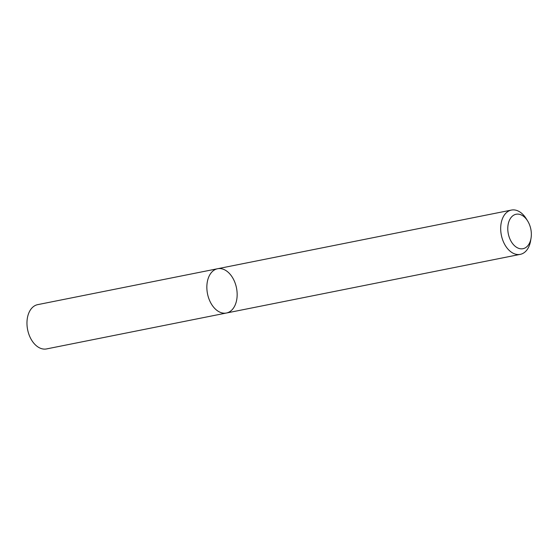<?xml version="1.0" encoding="UTF-8"?>
<svg xmlns="http://www.w3.org/2000/svg" width="559" height="559" viewBox="0 0 559 559"><rect width="100%" height="100%" fill="white"/><g stroke="black" fill="none" stroke-linecap="round" stroke-linejoin="round"><path stroke-width="0.84" d="M209.073 299.219A22.584 14.786 -101.3 0 1 217.584 268.732A22.584 14.786 -101.3 0 1 236.499 287.983A22.584 14.786 -101.3 0 1 226.423 313.019A22.584 14.786 -101.3 0 1 209.073 299.219A22.584 14.786 -101.3 0 1 217.584 268.732L37.698 304.641A22.584 14.786 -101.3 0 0 29.187 335.127A22.584 14.786 -101.3 0 0 46.544 348.928L226.423 313.019A22.584 14.786 -101.3 0 1 209.073 299.219M531.05 238.127L530.61 240.775A22.584 14.786 -101.3 0 1 520.268 254.359A22.584 14.786 -101.3 0 1 502.911 240.566A22.584 14.786 -101.3 0 1 511.422 210.072A22.584 14.786 -101.3 0 1 526.194 218.646L527.612 220.917A17.567 11.501 -101.3 0 1 531.05 238.127A17.567 11.501 -101.3 0 1 521.449 248.846A17.567 11.501 -101.3 0 1 509.508 237.966A17.567 11.501 -101.3 0 1 512.114 216.382A17.567 11.501 -101.3 0 1 527.612 220.917M511.422 210.072L217.584 268.732M520.268 254.359L226.423 313.019"/></g></svg>

